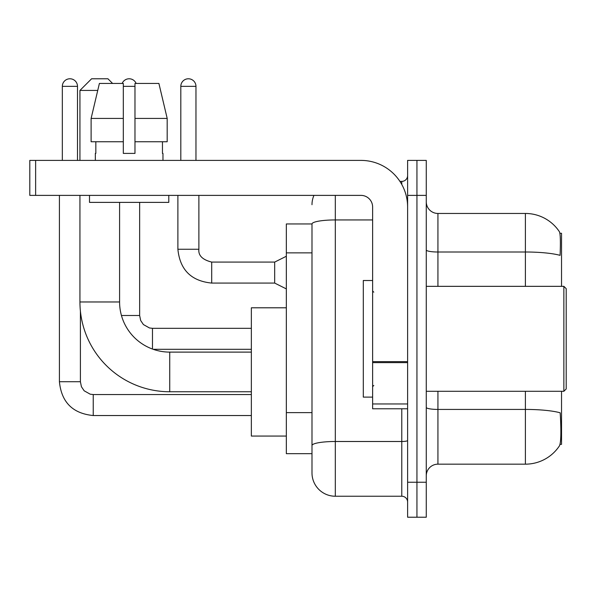 <?xml version="1.0" encoding="UTF-8"?>
<svg xmlns="http://www.w3.org/2000/svg" width="596" height="596" viewBox="0 0 596 596"><rect width="100%" height="100%" fill="white"/><g stroke="black" fill="none" stroke-linecap="round" stroke-linejoin="round"><path stroke-width="0.89" d="M561.536 286.341L561.536 233.282L559.882 233.282M560.024 444.34L561.536 444.34L561.536 391.289M311.991 223.954L286.341 223.954L286.341 453.675L311.991 453.675L311.991 472.911L311.991 223.954M426.267 475.832A11.659 11.659 0 0 1 437.933 464.165L525.389 464.165A40.811 40.811 0 0 0 559.51 445.748L559.279 446.091L559.51 445.748C560.91 442.463 561.231 433.054 560.471 417.52L560.173 412.805A40.811 7.085 180 0 0 525.389 409.422L525.389 391.289M416.939 482.238L416.939 517.224L426.267 517.224L426.267 482.238L416.939 482.238L416.939 517.224L407.612 517.224L407.612 482.238L416.939 482.238L416.939 195.384L416.939 482.238M407.612 482.238L407.612 160.399L416.939 160.399L416.939 195.384L416.939 160.399L426.267 160.399L426.267 482.238M525.389 286.341L525.389 252.004A40.811 7.085 180 0 1 560.084 255.356C560.642 241.924 560.419 234.057 559.42 231.747L559.42 231.747A40.811 40.811 0 0 0 525.389 213.457A40.811 40.811 0 0 1 559.279 231.531A40.811 40.811 0 0 0 525.389 213.457L437.933 213.457A11.659 11.659 0 0 1 426.267 201.798A11.659 11.659 0 0 0 437.933 213.457L437.933 286.341M335.317 195.384L335.317 496.237L401.778 496.237L401.778 408.782M399.923 181.393L401.778 181.393A5.833 5.833 0 0 0 407.612 175.559M311.991 460.09L311.991 449.593M407.612 502.063A5.833 5.833 0 0 0 401.778 496.237M311.991 204.711A23.319 23.319 0 0 1 313.943 195.384M335.317 496.237A23.319 23.319 0 0 1 311.991 472.911M167.185 141.744L167.185 118.425L158.901 83.44L167.185 118.425L167.185 141.744L134.979 141.744L134.979 83.44L158.901 83.44L167.185 118.425L134.979 118.425M251.356 391.751L169.733 391.751A89.787 89.787 0 0 1 79.938 301.963L79.938 195.384M169.733 391.751L169.733 352.109A50.139 50.139 0 0 1 119.587 301.963L119.587 202.379M97.737 90.436L79.938 90.436L91.605 78.776L107.928 78.776L112.592 83.44M79.938 160.399L79.938 90.436M286.341 307.797L251.356 307.797L251.356 436.063L286.341 436.063M62.334 160.399L62.334 86.353A7.577 7.577 0 0 1 69.911 78.776A7.577 7.577 0 0 1 77.495 86.353L77.495 160.399M59.421 195.384L59.421 381.723L80.408 381.723L80.408 311.105M122.158 83.44A7.577 7.577 0 0 1 136.149 83.44M121.45 315.493L139.643 315.493L139.643 202.379M407.612 408.782L372.627 408.782L372.627 361.623L407.612 361.623M407.612 207.043A46.644 46.644 0 0 0 360.967 160.399L35.633 160.399L35.633 195.384L360.967 195.384A11.659 11.659 0 0 1 372.627 207.043L372.627 361.623M35.633 195.384L29.8 195.384L29.8 160.399L35.633 160.399M134.979 153.403L123.32 153.403L134.979 153.403L134.979 141.744M95.338 153.403L95.837 153.403L95.338 153.403L95.338 160.399M162.969 153.403L162.462 153.403L162.969 153.403L162.969 160.399M162.462 141.744L162.462 153.403M123.32 118.425L91.114 118.425L99.398 83.44L123.32 83.44L123.32 153.403M95.837 153.403L95.837 141.744M89.504 195.384L89.504 202.379L168.795 202.379L168.795 195.384M123.32 141.744L91.114 141.744L91.114 118.425L99.398 83.44M563.868 286.341L566.2 288.673L566.2 388.957L563.868 391.289L563.868 286.341L426.267 286.341M372.627 280.507L363.299 280.507L363.299 397.115L372.627 397.115M180.811 160.399L180.811 86.353A7.577 7.577 0 0 1 188.388 78.776A7.577 7.577 0 0 1 195.965 86.353L195.965 160.399M286.341 288.904L274.681 283.078L274.681 262.084L286.341 256.258M177.891 195.384L177.891 249.255L198.885 249.255L198.885 195.384M311.991 252.86L286.341 252.86M311.991 412.618L286.341 412.618M525.389 464.165L525.389 409.422L437.933 409.422L437.933 464.165M559.42 231.747A40.811 40.811 0 0 0 525.389 213.457L525.389 252.004L437.933 252.004A11.659 2.026 0 0 1 426.267 249.977M426.267 195.384L407.612 195.384M437.933 391.289L437.933 409.422A11.659 2.026 0 0 1 426.267 407.396M407.612 440.481A5.833 1.013 0 0 1 401.778 441.494L335.317 441.494A23.319 4.053 180 0 0 311.991 445.54M311.991 223.984A23.319 4.053 180 0 1 335.317 219.939L372.627 219.939M401.778 184.462L401.778 181.393M79.938 301.963L119.587 301.963M251.356 415.539L93.237 415.539C72.719 413.512 61.448 402.24 59.421 381.723C61.448 402.24 72.719 413.512 93.237 415.539C72.719 413.512 61.448 402.24 59.421 381.723C61.448 402.24 72.719 413.512 93.237 415.539C72.719 413.512 61.448 402.24 59.421 381.723C61.448 402.24 72.719 413.512 93.237 415.539C72.719 413.512 61.448 402.24 59.421 381.723C61.448 402.24 72.719 413.512 93.237 415.539L93.237 394.574M62.334 86.353L77.495 86.353M152.472 349.04L152.472 328.322L251.356 328.322M123.32 86.353L134.979 86.353M407.612 362.636L372.627 362.636M372.627 403.961L407.612 403.961M274.681 283.078L211.707 283.078C191.197 281.044 179.917 269.772 177.891 249.255C179.917 269.772 191.197 281.044 211.707 283.078C191.197 281.044 179.917 269.772 177.891 249.255C179.917 269.772 191.197 281.044 211.707 283.078C191.197 281.044 179.917 269.772 177.891 249.255C179.917 269.772 191.197 281.044 211.707 283.078C191.197 281.044 179.917 269.772 177.891 249.255C179.917 269.772 191.197 281.044 211.707 283.078C191.197 281.044 179.917 269.772 177.891 249.255C179.917 269.772 191.197 281.044 211.707 283.078C191.197 281.044 179.917 269.772 177.891 249.255C179.917 269.772 191.197 281.044 211.707 283.078C191.197 281.044 179.917 269.772 177.891 249.255C179.917 269.772 191.197 281.044 211.707 283.078C191.197 281.044 179.917 269.772 177.891 249.255C179.917 269.772 191.197 281.044 211.707 283.078L211.707 262.106C202.454 259.752 198.177 255.475 198.885 249.255C198.177 255.475 202.454 259.752 211.707 262.084C202.454 259.752 198.177 255.475 198.885 249.255C198.177 255.475 202.454 259.752 211.707 262.084C202.454 259.752 198.177 255.475 198.885 249.255C198.177 255.475 202.454 259.752 211.707 262.084C202.454 259.752 198.177 255.475 198.885 249.255C198.177 255.475 202.454 259.752 211.707 262.084C202.454 259.752 198.177 255.475 198.885 249.255C198.177 255.475 202.454 259.752 211.707 262.084C202.454 259.752 198.177 255.475 198.885 249.255C198.177 255.475 202.454 259.752 211.707 262.084C202.454 259.752 198.177 255.475 198.885 249.255C198.177 255.475 202.454 259.752 211.707 262.084C202.454 259.752 198.177 255.475 198.885 249.255C198.177 255.475 202.454 259.752 211.707 262.084L274.681 262.084M180.811 86.353L195.965 86.353M251.356 352.109L169.733 352.109M80.408 381.723L81.428 386.73L84.163 390.797L90.234 394.194L93.237 394.552L251.356 394.552M251.356 349.308L153.217 349.308M139.643 315.493L140.663 320.499L143.405 324.559L149.469 327.964L152.472 328.322M426.267 391.289L563.868 391.289M373.796 292.167L372.627 291.004M373.796 385.456L372.627 386.625M177.891 249.255C179.917 269.772 191.197 281.044 211.707 283.078M198.885 249.255C198.177 255.475 202.454 259.752 211.707 262.084"/></g></svg>
